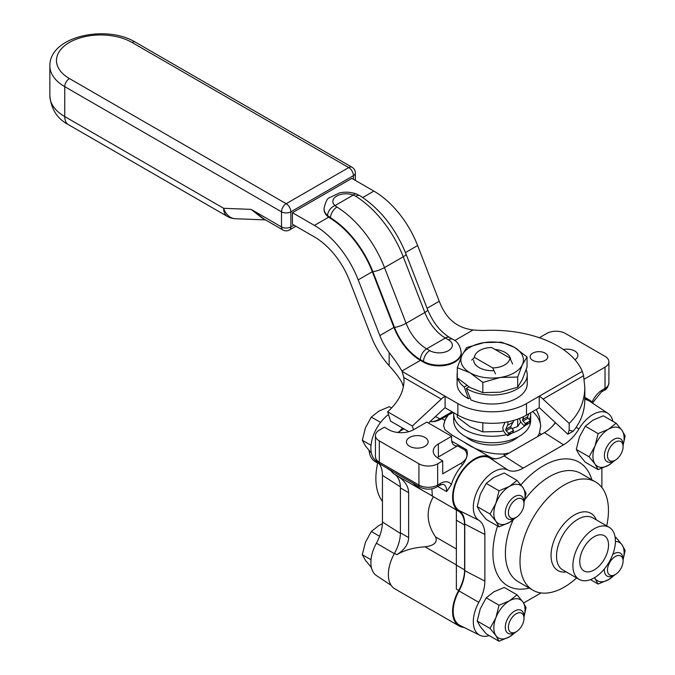 <?xml version="1.0" encoding="UTF-8"?>
<svg xmlns="http://www.w3.org/2000/svg" width="675" height="675" viewBox="0 0 675 675"><rect width="100%" height="100%" fill="white"/><g stroke="black" fill="none" stroke-linecap="round" stroke-linejoin="round"><path stroke-width="1.01" d="M532.609 411.581A48.533 28.021 180 0 1 540.692 426.49M536.355 409.413L539.477 417.142L540.7 425.739L539.443 433.072A48.533 28.021 180 0 1 537.604 436.573M509.22 452.967A48.533 28.021 180 0 1 503.145 454.03C488.717 454.224 475.673 450.217 463.987 442.015L490.388 457.262A31.328 18.09 -60 0 1 490.421 457.279A31.328 18.09 120 0 0 490.455 457.296A31.328 18.09 120 0 0 496.125 458.764M490.362 457.245L452.655 435.476M452.284 435.257L444.867 429.671L443.635 425.613L444.892 420.398A48.533 28.021 180 0 1 447.938 415.201L453.263 412.467M443.652 426.288A48.533 28.021 180 0 1 447.938 415.547M402.562 428.051A31.328 18.09 120 0 0 399.617 431.35M390.749 470.273A31.328 18.09 120 0 0 394.47 474.213A30.442 17.575 -60 0 1 400.402 487.924L400.402 532.828A30.442 17.575 -60 0 1 394.47 553.373A31.328 18.09 120 0 0 394.858 588.862L459.068 625.936A31.328 18.09 -60 0 1 458.679 590.448A30.442 17.575 120 0 0 464.602 569.894L464.602 524.99A30.442 17.575 120 0 0 458.679 511.279A31.328 18.09 -60 0 1 459.262 475.006A31.328 18.09 -60 0 1 490.388 457.262M400.402 487.924L408.637 492.674C408.468 486.093 404.511 480.381 396.782 475.546L423.157 490.784L415.952 485.992L413.108 483.173M431.857 488.818L432.371 495.931L423.157 490.784M451.735 441.172L466.611 449.761C468.366 453.667 466.99 458.705 462.485 464.864A31.328 18.09 120 0 0 451.347 484.658L446.597 491.569L437.771 486.472M447.938 415.201L441.914 418.677A31.328 18.09 -60 0 1 430.102 421.554M451.575 436.345L451.575 439.231A13.238 7.644 120 0 0 454.309 445.289A13.238 7.644 120 0 0 457.557 445.854L465.007 450.157C468.526 454.857 467.243 459.194 461.185 463.177L442.716 473.833L442.716 460.865L438.387 458.367A17.651 10.193 180 0 1 433.223 451.162A17.651 10.193 180 0 1 438.387 443.956L451.575 436.345L426.845 422.069L413.665 429.68A17.651 10.193 180 0 1 388.707 429.68L384.379 427.182L379.308 430.11A13.238 7.644 180 0 0 375.435 435.51L375.435 456.764A13.238 7.644 180 0 0 379.308 462.173L379.308 440.918A13.238 7.644 180 0 1 375.435 435.51M397.693 432.464L403.996 428.887M457.557 445.854L438.387 456.924A17.651 10.193 0 0 0 437.257 457.642M442.716 460.865L437.653 463.792A13.238 7.644 180 0 1 418.93 463.792L379.308 440.918M409.624 446.293A10.851 6.261 180 0 1 406.443 441.863A10.851 6.261 180 0 1 413.142 436.075A10.851 6.261 180 0 1 424.963 437.434A10.851 6.261 180 0 1 428.136 441.863A10.851 6.261 180 0 1 421.445 447.652A10.851 6.261 180 0 1 409.624 446.293M563.33 349.523A10.851 6.261 180 0 1 574.712 350.975A10.851 6.261 180 0 1 577.893 355.404A10.851 6.261 180 0 1 574.914 359.707M463.911 627.37A31.328 18.09 -60 0 1 459.068 625.936M584.82 398.63A31.328 18.09 -60 0 1 589.477 400.056A31.328 18.09 -60 0 1 593.139 403.532M552.42 426.262A31.328 18.09 120 0 0 555.314 422.558M589.477 400.056L586.541 398.36A31.328 18.09 120 0 0 584.82 397.567M408.637 492.674L408.637 537.578L400.402 532.828M433.384 496.69C425.773 510.258 426.499 523.682 435.561 536.946C437.763 542.261 434.27 545.56 425.081 546.851C413.994 547.484 404.561 550.108 396.782 554.707C404.511 549.872 408.468 544.16 408.637 537.578M456.368 589.115L456.368 565.135L456.368 589.115L458.679 590.448M539.317 337.728L546.691 333.475A13.238 7.644 180 0 1 565.405 333.475L605.028 356.349A13.238 7.644 180 0 1 608.901 361.749A13.238 7.644 180 0 1 605.028 367.158L584.204 379.181M458.679 511.279L456.368 509.946L456.368 565.135L464.602 569.894M464.602 524.99L456.368 520.231L456.368 509.296M382.447 501.373A62.539 36.112 -60 0 1 377.814 462.341M377.654 463.05L375.157 461.607A30.054 17.356 -60 0 1 369.065 450.52M378.675 463.126A31.86 18.394 -60 0 1 382.447 475.36L382.447 521.986A31.86 18.394 -60 0 1 376.397 543.215A29.025 16.757 120 0 0 376.372 575.513L391.196 585.385M376.464 461.16A31.86 18.394 -60 0 1 377.342 461.81M388.496 414.509A29.025 16.757 120 0 0 372.06 439.56A29.025 16.757 120 0 0 376.372 461.101A29.025 16.757 120 0 0 376.397 461.118L376.372 461.101M452.107 411.801L439.881 418.863A30.442 17.575 -60 0 1 431.916 421.698M606.682 525.867A62.539 36.112 120 0 0 595.502 481.899A62.539 36.112 120 0 0 564.233 484.996A62.539 36.112 120 0 0 523.378 540.11A62.539 36.112 120 0 0 532.963 590.228A62.539 36.112 120 0 0 576.627 577.927M594.152 528.795A30.054 17.356 120 0 0 574.518 555.289A30.054 17.356 120 0 0 579.125 579.369A30.054 17.356 120 0 0 609.188 562.013A30.054 17.356 120 0 0 609.188 527.31A30.054 17.356 120 0 0 594.152 528.795M489.232 635.588A29.025 16.757 -60 0 1 479.874 635.268A29.025 16.757 -60 0 1 478.82 602.345A31.86 18.394 120 0 0 484.869 581.116L484.869 534.49A31.86 18.394 120 0 0 478.82 520.248A29.025 16.757 -60 0 1 479.326 487.046A29.025 16.757 -60 0 1 507.828 470.002A31.86 18.394 120 0 0 523.192 468.121L563.566 444.808A31.86 18.394 120 0 0 578.931 428.954A29.025 16.757 -60 0 1 607.964 413.404A29.025 16.757 -60 0 1 612.925 421.352M541.046 592.937L523.606 603.003M601.889 468.323L601.889 487.544M594.152 536.726A20.351 11.753 -60 0 1 604.327 535.714A20.351 11.753 -60 0 1 604.327 559.212A20.351 11.753 -60 0 1 583.976 570.966A20.351 11.753 -60 0 1 580.863 554.656A20.351 11.753 -60 0 1 594.152 536.726M479.874 635.268L460.08 625.48A30.442 17.575 -60 0 1 458.983 590.946A30.442 17.575 120 0 0 464.763 570.662L464.763 524.036A30.442 17.575 120 0 0 458.983 510.427A30.442 17.575 -60 0 1 459.506 475.605A30.442 17.575 -60 0 1 489.409 457.734A30.442 17.575 120 0 0 504.082 455.929L544.455 432.624A30.442 17.575 120 0 0 555.5 422.727M584.82 399.465A30.442 17.575 -60 0 1 589.587 401.161L607.964 413.404M471.69 360.113L474.483 357.404L492.691 367.917L495.492 373.857M512.646 363.952L509.853 358.012L491.645 347.498A17.693 10.218 0 0 0 476.018 353.54A17.693 10.218 0 0 0 474.483 357.404M492.691 367.917A17.693 10.218 0 0 0 509.853 358.012M466.18 436.936A31.092 17.955 0 0 0 518.155 436.936M453.743 412.746A38.492 22.224 0 0 0 453.676 414.053L453.676 420.533A38.492 22.224 0 0 0 492.168 442.758A38.492 22.224 0 0 0 530.66 420.533L530.66 414.053A38.492 22.224 0 0 0 530.601 412.746M453.676 414.053A38.492 22.224 0 0 0 506.537 434.666M508.199 434.261A38.492 22.224 0 0 0 528.069 422.069M529.436 419.614A38.492 22.224 0 0 0 530.66 414.053M517.691 419.133L517.691 426.507L511.903 428.625M520.779 421.858L517.691 426.507M482.827 422.803L482.827 431.899L470.062 426.811L457.304 417.167L457.304 414.796M503.567 430.886L500.259 431.485L482.827 431.899M528.981 413.674L527.622 416.737A1.105 0.633 -120 0 0 528.044 418.163L530.466 420.694L525.471 423.571L523.058 421.04A1.105 0.633 60 0 1 522.627 419.622L523.311 418.087L522.458 417.192M523.311 418.087L523.505 416.703M505.01 422.322A3.527 2.042 60 0 1 504.934 422.542L503.137 426.575A5.138 2.97 -120 0 0 505.128 433.198L507.549 435.729L512.241 433.013M513.962 420.339L510.773 426.465A1.105 0.633 -120 0 0 511.203 427.882L513.616 430.414L508.621 433.299L506.208 430.768A1.105 0.633 60 0 1 505.778 429.342L507.575 425.317A7.56 4.371 -120 0 0 507.845 421.824M530.466 420.694L529.386 423.115L525.015 425.638M519.716 418.373A5.138 2.97 -120 0 0 521.977 423.47L524.391 426.001L525.471 423.571M508.621 433.299L507.549 435.729M513.616 430.414L512.536 432.844M613.735 461.033L615.288 460.139A11.028 6.37 -60 0 1 607.492 455.633A11.028 6.37 -60 0 1 615.288 442.125A11.028 6.37 -60 0 1 623.092 446.631A11.028 6.37 -60 0 1 615.288 460.139L613.735 461.033A13.238 7.644 120 0 1 607.112 461.692A13.238 7.644 120 0 1 607.112 446.411A13.238 7.644 120 0 1 620.35 438.767A13.238 7.644 120 0 1 623.092 444.825L623.092 446.631M514.645 632.661L516.206 631.758A11.028 6.37 -60 0 1 508.41 627.252A11.028 6.37 -60 0 1 516.206 613.744A11.028 6.37 -60 0 1 524.002 618.249A11.028 6.37 -60 0 1 516.206 631.758L514.645 632.661A13.238 7.644 120 0 1 508.03 633.31A13.238 7.644 120 0 1 508.03 618.03A13.238 7.644 120 0 1 521.26 610.386A13.238 7.644 120 0 1 524.002 616.444L524.002 618.249M371.41 567.565L365.428 560.301L362.315 554.698L371.022 559.727M362.315 554.698L365.428 542.295L371.317 531.487L378.937 525.487L382.396 523.707M371.317 531.487L379.603 536.271M514.645 518.24L516.206 517.345A11.028 6.37 -60 0 1 508.41 512.84A11.028 6.37 -60 0 1 516.206 499.331A11.028 6.37 -60 0 1 524.002 503.837A11.028 6.37 -60 0 1 516.206 517.345L514.645 518.24A13.238 7.644 120 0 1 508.03 518.898A13.238 7.644 120 0 1 508.03 503.618A13.238 7.644 120 0 1 521.26 495.973A13.238 7.644 120 0 1 524.002 502.031L524.002 503.837M371.41 453.153L365.428 445.888L362.315 440.286L371.022 445.314M362.315 440.286L365.428 427.874L371.317 417.074L378.937 411.067L389.332 406.679L391.593 407.978M371.317 417.074L380.573 422.415M622.046 557.145A11.028 6.37 -60 0 1 623.092 561.043A11.028 6.37 -60 0 1 615.288 574.552A11.028 6.37 -60 0 1 607.61 571.539A11.028 6.37 -60 0 1 612.622 558.622A11.028 6.37 -60 0 1 622.046 557.145M623.092 561.043L623.092 559.237A13.238 7.644 120 0 0 621.835 554.563A13.238 7.644 120 0 0 620.35 553.179A13.238 7.644 120 0 0 612.765 554.453M604.42 568.898A13.238 7.644 120 0 0 607.112 576.104A13.238 7.644 120 0 0 613.735 575.454L615.288 574.552M623.092 445.382L625.143 436.016L622.029 430.414L616.132 423.208L603.323 415.808L592.92 420.204L585.309 426.203L598.126 433.603L595.013 446.015L589.115 456.815L595.013 464.029L598.126 469.631L608.521 465.235L615.161 460.215M598.126 469.631L585.309 462.232L579.412 455.017L576.307 449.415L579.412 437.012L585.309 426.203M589.115 456.815L576.307 449.415M616.132 423.208L608.521 429.207L598.126 433.603M614.098 460.831A22.064 12.741 -60 0 1 608.521 465.235A22.064 12.741 -60 0 1 595.013 464.029A22.064 12.741 -60 0 1 595.013 446.015A22.064 12.741 -60 0 1 608.521 429.207A22.064 12.741 -60 0 1 622.029 430.414A22.064 12.741 -60 0 1 623.092 445.247M524.002 502.588L526.053 493.222L522.948 487.62L517.05 480.414L509.439 486.413L499.036 490.809L495.931 503.221L490.033 514.021L495.931 521.235L499.036 526.837L486.228 519.438L480.33 512.224L477.217 506.621L480.33 494.218L486.228 483.41L493.838 477.411L504.233 473.015L517.05 480.414M490.033 514.021L477.217 506.621M499.036 490.809L486.228 483.41M515.008 518.037A22.064 12.741 -60 0 1 509.439 522.442A22.064 12.741 -60 0 1 495.931 521.235A22.064 12.741 -60 0 1 495.931 503.221A22.064 12.741 -60 0 1 509.439 486.413A22.064 12.741 -60 0 1 522.948 487.62A22.064 12.741 -60 0 1 524.002 502.453M499.036 526.837L509.439 522.442L516.08 517.421M524.002 617.001L526.053 607.635L522.948 602.033L517.05 594.827L509.439 600.826L499.036 605.222L495.931 617.633L490.033 628.433L495.931 635.648L499.036 641.25L486.228 633.85L480.33 626.645L477.217 621.042L480.33 608.631L486.228 597.831L493.838 591.823L504.233 587.427L517.05 594.827M490.033 628.433L477.217 621.042M499.036 605.222L486.228 597.831M515.008 632.45A22.064 12.741 -60 0 1 509.439 636.854A22.064 12.741 -60 0 1 495.931 635.648A22.064 12.741 -60 0 1 495.931 617.633A22.064 12.741 -60 0 1 509.439 600.826A22.064 12.741 -60 0 1 522.948 602.033A22.064 12.741 -60 0 1 524.002 616.866M499.036 641.25L509.439 636.854L516.08 631.834M623.092 559.794L625.143 550.429L622.029 544.826L616.132 537.621L615.279 538.481M594.472 577.69L598.126 584.044L590.482 579.631M616.132 537.621L615.085 537.013M615.406 541.502A22.064 12.741 -60 0 1 622.029 544.826A22.064 12.741 -60 0 1 623.092 559.659M614.098 575.243A22.064 12.741 -60 0 1 608.521 579.648L615.161 574.627M598.126 584.044L608.521 579.648A22.064 12.741 -60 0 1 595.013 578.441A22.064 12.741 -60 0 1 594.523 577.665M336.96 207.031L334.994 205.613A13.238 7.644 180 0 1 336.724 196.045A13.238 7.644 180 0 1 353.303 195.041L355.683 196.231A81.186 46.87 60 0 1 403.22 256.77L384.505 267.578A81.186 46.87 -120 0 0 336.96 207.031A8.826 4.902 121.8 0 0 330.488 217.704A72.36 41.774 60 0 1 372.862 271.662L394.478 327.375A8.826 1.865 -21.2 0 0 406.114 323.283L384.505 267.578A8.826 1.865 158.8 0 1 372.862 271.662M355.683 196.231A8.826 4.902 -58.2 0 1 360.096 195.792L356.408 193.987A8.826 3.932 -69.4 0 1 356.417 193.995L356.408 193.987A8.826 3.932 -69.4 0 0 353.303 195.041L334.994 205.613A8.826 6.041 131.6 0 0 327.594 215.603L330.488 217.704L330.488 218.422L328.666 217.19A22.064 12.741 180 0 1 324.025 209.377A22.064 12.741 180 0 1 324.034 209.014M360.096 195.792L360.096 195.792C380.363 209.09 395.677 228.513 406.046 254.062A8.826 1.865 -21.2 0 1 403.22 256.77L424.837 312.483A33.531 19.356 -120 0 0 445.373 338.023L448.487 339.829A13.238 7.644 180 0 1 448.487 350.629A13.238 7.644 180 0 1 429.773 350.629L426.651 348.832A33.531 19.356 60 0 1 406.114 323.283L424.837 312.483A8.826 1.865 158.8 0 0 427.663 309.774C433.046 322.591 440.421 331.864 449.786 337.584A8.826 5.096 120 0 0 445.373 338.023L426.651 348.832A8.826 5.096 -60 0 0 420.415 359.64L423.529 361.437A8.826 5.096 -60 0 1 429.773 350.629M461.185 352.797A22.064 12.741 180 0 1 461.194 353.152A22.064 12.741 180 0 1 447.576 364.922A22.064 12.741 180 0 1 423.529 362.163L420.415 360.357A43.242 24.967 60 0 1 393.93 327.417L372.322 271.713A71.474 41.268 -120 0 0 330.488 218.422M454.705 340.563L473.091 329.948C459.228 328.236 449.01 321.022 442.429 308.298A43.242 24.967 60 0 1 439.248 301.261L417.631 245.548A71.474 41.268 -120 0 0 373.866 191.101L351.852 178.394L292.418 212.701L314.432 225.408A71.474 41.268 60 0 1 358.206 279.863L379.814 335.568A43.242 24.967 -120 0 0 389.154 352.536C394.698 359.665 398.959 365.825 401.937 371.031L420.415 360.357M403.38 386.859L402.131 382.944A50.743 29.295 180 0 0 401.937 382.556C399.305 377.73 395.044 372.127 389.154 365.749A57.358 33.117 60 0 1 371.174 336.344L349.557 280.631A57.358 33.117 -120 0 0 314.432 236.942L292.418 224.235L292.418 212.701M584.82 387.323L584.82 399.381C584.736 411.396 580.863 422.002 573.193 431.207L569.177 430.161L569.177 423.402C579.462 413.429 584.677 401.406 584.82 387.323L583.58 375.713L582.297 371.368L526.483 403.591A48.533 28.021 180 0 1 457.852 403.591L445.103 396.233A18.529 10.699 120 0 0 441.273 399.102L412.324 426.035L387.644 411.792L389.154 410.392C398.832 401.144 403.785 391.255 404.013 380.717L403.827 377.485L402.131 371.419A50.743 29.295 0 0 0 401.937 371.031M569.177 423.402L543.063 399.102A18.529 10.699 -120 0 0 539.232 396.233L539.232 407.759A4.413 2.548 60 0 1 540.143 408.442L567.894 434.261L569.177 430.161M473.091 329.948A57.358 33.117 0 0 0 486.498 330.379A92.652 53.494 180 0 1 582.297 371.368M532.727 360.357A8.826 5.096 180 0 1 530.145 356.754A8.826 5.096 180 0 1 538.962 351.658A8.826 5.096 180 0 1 547.788 356.754A8.826 5.096 180 0 1 542.346 361.462A8.826 5.096 180 0 1 532.727 360.357M408.814 431.663L390.538 421.116L387.644 411.792M428.515 423.031L444.192 408.442A4.413 2.548 -60 0 1 445.103 407.759L457.852 415.117A48.533 28.021 0 0 0 526.483 415.117L539.232 407.759M413.497 429.781L412.324 426.035M445.103 407.759L445.103 396.233L402.131 371.419M567.894 434.261L573.193 431.207M282.876 229.964A6.615 6.615 0 0 0 289.491 229.964A6.615 3.822 -120 0 0 290.858 226.935A6.615 3.822 180 0 1 281.5 226.935A6.615 3.822 120 0 0 282.876 229.964L261.976 217.898L251.092 209.377L264.44 219.316M235.448 218.742A17.651 17.651 0 0 1 227.315 216.388A17.651 10.193 120 0 1 223.661 208.305L64.749 116.564L64.749 86.662L281.5 211.807L281.5 226.935L251.092 209.377L223.661 208.305A17.651 13.542 92.2 0 0 235.448 218.742L265.452 219.907M466.265 388.42L470.973 399.912A35.075 20.25 180 0 0 507.769 401.912A35.075 20.25 180 0 0 527.242 383.771L527.242 374.768A35.075 20.25 180 0 1 504.849 393.652A35.075 20.25 180 0 1 466.265 388.42L468.956 386.868M470.053 397.845L468.517 398.731L464.223 387.003L466.822 385.501M464.223 387.003A35.075 20.25 180 0 1 457.583 378.135M457.304 376.988A35.075 20.25 180 0 1 457.093 374.768A35.075 20.25 180 0 1 457.304 372.549M526.146 369.748A35.075 20.25 180 0 1 527.242 374.768M468.517 398.731A35.075 20.25 180 0 1 457.093 383.771L457.093 374.768M495.096 349.49A18.495 10.673 180 0 1 505.246 352.485A18.495 10.673 180 0 1 510.646 359.648M494.007 370.659A18.495 10.673 180 0 1 479.09 367.58A18.495 10.673 180 0 1 473.673 360.037M527.032 356.923L514.274 347.271A31.261 18.048 180 0 1 522.366 364.702A31.261 18.048 180 0 1 500.259 377.468A31.261 18.048 180 0 1 470.062 372.794A31.261 18.048 180 0 1 461.97 355.362A31.261 18.048 180 0 1 484.076 342.605A31.261 18.048 180 0 1 514.274 347.271L501.508 342.183L484.076 342.605L466.644 347.574L461.97 355.362L457.304 367.706L470.062 372.794L482.827 382.447L500.259 377.468L517.691 377.047L522.366 364.702L527.032 356.923L527.032 367.099L522.366 379.443L517.691 387.222L500.259 392.2L482.827 392.622L470.062 387.534L457.304 377.882L457.304 367.706M517.691 377.047L517.691 387.222M482.827 382.447L482.827 392.622M396.782 475.546L394.47 474.213M444.892 420.398L441.914 418.677M505.263 455.254L503.145 454.03M539.443 433.072L541.561 434.295M438.387 443.956L438.387 456.924M466.611 449.761A13.238 7.644 -60 0 1 465.007 450.157M461.185 463.177A26.468 15.28 120 0 0 462.485 464.864M451.347 484.658A17.651 10.193 120 0 0 440.387 483.46L437.653 485.047L437.653 463.792M394.47 553.373L396.782 554.707M425.081 546.851L456.368 564.916M605.028 367.158L605.028 388.412A4.413 2.548 60 0 1 604.117 390.428C606.513 389.559 608.108 387.087 608.901 383.012A13.238 7.644 180 0 1 605.028 388.412L602.286 389.99A4.413 2.548 60 0 1 601.374 392.015L604.117 390.428M418.93 463.792L418.93 485.047L379.308 462.173A4.413 2.548 -60 0 0 380.219 464.189C377.823 463.32 376.228 460.848 375.435 456.764M440.387 483.46A4.413 2.548 -120 0 1 439.476 485.485L436.733 487.063A4.413 2.548 -120 0 0 437.653 485.047A13.238 7.644 180 0 1 418.93 485.047A4.413 2.548 -60 0 0 419.842 487.063L380.219 464.189M439.476 485.485C441.939 484.355 443.407 484.059 443.888 484.608A13.238 7.644 -60 0 1 446.597 491.569M602.286 389.99A17.651 10.193 120 0 0 592.034 402.114M456.368 548.961L435.561 536.946M439.881 418.863L435.451 416.576M391.196 470.973L386.151 467.615L391.196 470.973M400.376 486.861L382.447 475.36M400.393 533.486L382.447 521.986M394.335 553.627L376.397 543.215M596.287 519.868A33.033 19.069 120 0 0 574.408 514.974A33.033 19.069 120 0 0 551.424 550.412A33.033 19.069 120 0 0 566.232 571.928M579.125 579.369L562.748 569.911A30.054 17.356 -60 0 1 558.141 545.83A30.054 17.356 -60 0 1 577.775 519.345A30.054 17.356 -60 0 1 592.802 517.852L609.188 527.31M532.963 590.228L518.349 581.791A62.539 36.112 -60 0 1 513.042 520.037M523.952 500.867A62.539 36.112 -60 0 1 549.619 476.567A62.539 36.112 -60 0 1 580.888 473.462L595.502 481.899M591.84 479.79A71.364 41.2 120 0 0 520.864 484.869M497.585 525.994A71.364 41.2 120 0 0 529.293 588.111M458.983 590.946L478.82 602.345M464.763 570.662L484.869 581.116M464.763 524.036L484.869 534.49M458.983 510.427L478.82 520.248M489.409 457.734L507.828 470.002M504.082 455.929L523.192 468.121M544.455 432.624L563.566 444.808M576.155 427.351L578.931 428.954M513.397 421.951L507.575 425.317M510.773 426.465L505.778 429.342M527.622 416.737L522.627 419.622M528.044 418.163L523.058 421.04M511.203 427.882L506.208 430.768M394.478 327.375A42.356 24.452 -120 0 0 420.415 359.64M356.408 193.987C351.042 192.063 345.465 191.683 339.685 192.847L329.206 197.817C327.13 198.593 325.401 202.205 324.025 208.651A22.064 12.741 0 0 0 327.594 215.603M423.529 362.163L423.529 361.437A22.064 12.741 0 0 0 447.576 364.205A22.064 12.741 0 0 0 461.194 352.434C460.164 345.701 457.405 341.348 452.9 339.39A8.826 5.096 120 0 0 448.487 339.829M439.248 301.261L427.081 308.281M393.93 327.417L379.814 335.568M405.456 252.577L417.631 245.548M358.206 279.863L372.322 271.713M362.753 197.513L373.866 191.101M328.666 217.19L314.432 225.408M389.154 352.536L389.154 365.749M583.58 375.713L543.063 399.102M441.273 399.102L403.827 377.485M526.483 415.117L526.483 403.591M457.852 415.117L457.852 403.591M293.979 225.129L290.858 226.935L290.858 211.807A6.615 3.822 -120 0 0 286.183 203.698L69.432 78.562A6.615 3.822 120 0 0 64.749 86.662A50.853 29.354 0 0 1 49.857 65.905L49.857 95.808A50.853 29.354 180 0 0 64.749 116.564A17.651 10.193 120 0 0 68.411 124.647C57.367 118.893 51.182 109.274 49.857 95.808M69.432 78.562A44.229 25.54 180 0 1 69.432 42.441A44.229 25.54 180 0 1 131.988 42.441L348.73 167.586L286.183 203.698A6.615 3.822 -60 0 0 281.5 211.807A6.615 3.822 0 0 0 290.858 211.807L353.413 175.686A6.615 3.822 0 0 0 355.354 172.986A6.615 6.615 0 0 0 352.046 167.257L135.295 42.12C106.422 24.46 49.486 36.037 49.857 65.905M352.046 167.257A6.615 3.822 -60 0 0 348.73 167.586A6.615 3.822 60 0 1 353.413 175.686L353.413 179.288M131.988 42.441A6.615 3.822 -60 0 1 135.295 42.12M430.76 495.18L456.368 509.962M608.901 361.749L608.901 383.012M436.733 487.063C431.106 489.839 425.478 489.839 419.842 487.063M592.633 402.832L601.374 392.015M452.9 339.39L449.786 337.584M427.663 309.774L406.046 254.062M461.194 352.434L461.194 353.152M324.025 209.377L324.025 208.651M289.491 229.964L295.92 226.252M355.354 180.411L355.354 172.986M227.315 216.388L68.411 124.647"/></g></svg>
